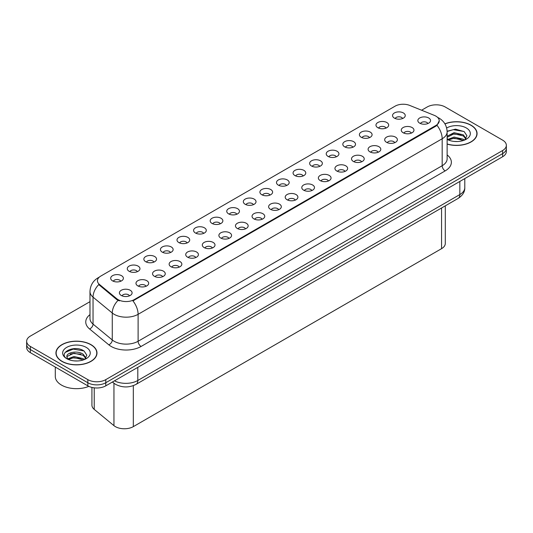 <?xml version="1.0" encoding="UTF-8"?>
<svg xmlns="http://www.w3.org/2000/svg" width="533" height="533" viewBox="0 0 533 533"><rect width="100%" height="100%" fill="white"/><g stroke="black" fill="none" stroke-linecap="round" stroke-linejoin="round"><path stroke-width="0.8" d="M377.83 127.7A6.349 3.664 180 0 1 376.571 126.667A6.349 3.664 180 0 1 378.677 122.11A6.349 3.664 180 0 1 386.811 122.517A6.349 3.664 180 0 1 388.071 126.667A6.349 3.664 180 0 1 377.83 127.7M386.039 128.087A3.811 2.199 0 0 0 385.013 127.014A3.811 2.199 0 0 0 381.262 126.454A3.811 2.199 0 0 0 378.603 128.087M361.254 137.274A6.349 3.664 180 0 1 359.995 136.241A6.349 3.664 180 0 1 362.094 131.684A6.349 3.664 180 0 1 370.228 132.091A6.349 3.664 180 0 1 371.488 136.241A6.349 3.664 180 0 1 361.254 137.274M369.456 137.654A3.811 2.199 0 0 0 368.436 136.588A3.811 2.199 0 0 0 364.679 136.028A3.811 2.199 0 0 0 362.027 137.654M344.671 146.848A6.349 3.664 180 0 1 343.412 145.809A6.349 3.664 180 0 1 345.517 141.258A6.349 3.664 180 0 1 353.652 141.665A6.349 3.664 180 0 1 354.911 145.809A6.349 3.664 180 0 1 344.671 146.848M352.879 147.228A3.811 2.199 0 0 0 351.853 146.155A3.811 2.199 0 0 0 348.102 145.602A3.811 2.199 0 0 0 345.444 147.228M328.095 156.422A6.349 3.664 180 0 1 326.829 155.383A6.349 3.664 180 0 1 328.934 150.826A6.349 3.664 180 0 1 337.069 151.239A6.349 3.664 180 0 1 338.328 155.383A6.349 3.664 180 0 1 328.095 156.422M336.296 156.802A3.811 2.199 0 0 0 335.277 155.729A3.811 2.199 0 0 0 331.519 155.17A3.811 2.199 0 0 0 328.868 156.802M311.512 165.996A6.349 3.664 180 0 1 310.253 164.957A6.349 3.664 180 0 1 312.351 160.4A6.349 3.664 180 0 1 320.493 160.806A6.349 3.664 180 0 1 321.752 164.957A6.349 3.664 180 0 1 311.512 165.996M319.713 166.376A3.811 2.199 0 0 0 318.694 165.303A3.811 2.199 0 0 0 314.943 164.744A3.811 2.199 0 0 0 312.285 166.376M294.929 175.564A6.349 3.664 180 0 1 293.67 174.531A6.349 3.664 180 0 1 295.775 169.974A6.349 3.664 180 0 1 303.91 170.38A6.349 3.664 180 0 1 305.169 174.531A6.349 3.664 180 0 1 294.929 175.564M303.137 175.943A3.811 2.199 0 0 0 302.111 174.877A3.811 2.199 0 0 0 298.36 174.318A3.811 2.199 0 0 0 295.702 175.943M278.353 185.138A6.349 3.664 180 0 1 277.093 184.098A6.349 3.664 180 0 1 279.192 179.548A6.349 3.664 180 0 1 287.327 179.954A6.349 3.664 180 0 1 288.593 184.098A6.349 3.664 180 0 1 278.353 185.138M286.554 185.517A3.811 2.199 0 0 0 285.535 184.445A3.811 2.199 0 0 0 281.784 183.892A3.811 2.199 0 0 0 279.125 185.517M261.77 194.712A6.349 3.664 180 0 1 260.51 193.672A6.349 3.664 180 0 1 262.616 189.115A6.349 3.664 180 0 1 270.751 189.528A6.349 3.664 180 0 1 272.01 193.672A6.349 3.664 180 0 1 261.77 194.712M269.978 195.091A3.811 2.199 0 0 0 268.952 194.019A3.811 2.199 0 0 0 265.201 193.459A3.811 2.199 0 0 0 262.542 195.091M245.193 204.286A6.349 3.664 180 0 1 243.934 203.246A6.349 3.664 180 0 1 246.033 198.689A6.349 3.664 180 0 1 254.168 199.102A6.349 3.664 180 0 1 255.427 203.246A6.349 3.664 180 0 1 245.193 204.286M253.395 204.665A3.811 2.199 0 0 0 252.376 203.593A3.811 2.199 0 0 0 248.625 203.033A3.811 2.199 0 0 0 245.966 204.665M228.61 213.853A6.349 3.664 180 0 1 227.351 212.82A6.349 3.664 180 0 1 229.456 208.263A6.349 3.664 180 0 1 237.591 208.669A6.349 3.664 180 0 1 238.851 212.82A6.349 3.664 180 0 1 228.61 213.853M236.819 214.233A3.811 2.199 0 0 0 235.793 213.167A3.811 2.199 0 0 0 232.042 212.607A3.811 2.199 0 0 0 229.383 214.233M212.034 223.427A6.349 3.664 180 0 1 210.768 222.388A6.349 3.664 180 0 1 212.874 217.837A6.349 3.664 180 0 1 221.008 218.244A6.349 3.664 180 0 1 222.268 222.388A6.349 3.664 180 0 1 212.034 223.427M220.236 223.807A3.811 2.199 0 0 0 219.216 222.734A3.811 2.199 0 0 0 215.459 222.181A3.811 2.199 0 0 0 212.807 223.807M195.451 233.001A6.349 3.664 180 0 1 194.192 231.962A6.349 3.664 180 0 1 196.297 227.404A6.349 3.664 180 0 1 204.432 227.818A6.349 3.664 180 0 1 205.691 231.962A6.349 3.664 180 0 1 195.451 233.001M203.659 233.381A3.811 2.199 0 0 0 202.633 232.308A3.811 2.199 0 0 0 198.882 231.748A3.811 2.199 0 0 0 196.224 233.381M178.868 242.575A6.349 3.664 180 0 1 177.609 241.536A6.349 3.664 180 0 1 179.714 236.978A6.349 3.664 180 0 1 187.849 237.392A6.349 3.664 180 0 1 189.108 241.536A6.349 3.664 180 0 1 178.868 242.575M187.076 242.955A3.811 2.199 0 0 0 186.057 241.882A3.811 2.199 0 0 0 182.299 241.322A3.811 2.199 0 0 0 179.648 242.955M162.292 252.142A6.349 3.664 180 0 1 161.033 251.11A6.349 3.664 180 0 1 163.131 246.552A6.349 3.664 180 0 1 171.266 246.959A6.349 3.664 180 0 1 172.532 251.11A6.349 3.664 180 0 1 162.292 252.142M170.493 252.522A3.811 2.199 0 0 0 169.474 251.456A3.811 2.199 0 0 0 165.723 250.896A3.811 2.199 0 0 0 163.065 252.522M145.709 261.716A6.349 3.664 180 0 1 144.45 260.677A6.349 3.664 180 0 1 146.555 256.126A6.349 3.664 180 0 1 154.69 256.533A6.349 3.664 180 0 1 155.949 260.677A6.349 3.664 180 0 1 145.709 261.716M153.917 262.096A3.811 2.199 0 0 0 152.891 261.023A3.811 2.199 0 0 0 149.14 260.47A3.811 2.199 0 0 0 146.482 262.096M129.133 271.29A6.349 3.664 180 0 1 127.873 270.251A6.349 3.664 180 0 1 129.972 265.694A6.349 3.664 180 0 1 138.107 266.107A6.349 3.664 180 0 1 139.366 270.251A6.349 3.664 180 0 1 129.133 271.29M137.334 271.67A3.811 2.199 0 0 0 136.315 270.597A3.811 2.199 0 0 0 132.564 270.038A3.811 2.199 0 0 0 129.905 271.67M112.55 280.864A6.349 3.664 180 0 1 111.29 279.825A6.349 3.664 180 0 1 113.396 275.268A6.349 3.664 180 0 1 121.531 275.681A6.349 3.664 180 0 1 122.79 279.825A6.349 3.664 180 0 1 112.55 280.864M120.758 281.244A3.811 2.199 0 0 0 119.732 280.171A3.811 2.199 0 0 0 115.981 279.612A3.811 2.199 0 0 0 113.322 281.244M394.413 118.133A6.349 3.664 180 0 1 393.154 117.093A6.349 3.664 180 0 1 395.253 112.536A6.349 3.664 180 0 1 403.388 112.949A6.349 3.664 180 0 1 404.647 117.093A6.349 3.664 180 0 1 394.413 118.133M402.615 118.513A3.811 2.199 0 0 0 401.596 117.44A3.811 2.199 0 0 0 397.845 116.88A3.811 2.199 0 0 0 395.186 118.513M403.121 132.73A6.349 3.664 180 0 1 401.862 131.698A6.349 3.664 180 0 1 403.961 127.14A6.349 3.664 180 0 1 412.102 127.547A6.349 3.664 180 0 1 413.361 131.698A6.349 3.664 180 0 1 403.121 132.73M411.323 133.11A3.811 2.199 0 0 0 410.303 132.037A3.811 2.199 0 0 0 406.552 131.484A3.811 2.199 0 0 0 403.894 133.11M386.538 142.304A6.349 3.664 180 0 1 385.279 141.265A6.349 3.664 180 0 1 387.384 136.714A6.349 3.664 180 0 1 395.519 137.121A6.349 3.664 180 0 1 396.779 141.265A6.349 3.664 180 0 1 386.538 142.304M394.746 142.684A3.811 2.199 0 0 0 393.72 141.611A3.811 2.199 0 0 0 389.969 141.058A3.811 2.199 0 0 0 387.311 142.684M369.962 151.878A6.349 3.664 180 0 1 368.703 150.839A6.349 3.664 180 0 1 370.801 146.282A6.349 3.664 180 0 1 378.936 146.695A6.349 3.664 180 0 1 380.196 150.839A6.349 3.664 180 0 1 369.962 151.878M378.163 152.258A3.811 2.199 0 0 0 377.144 151.185A3.811 2.199 0 0 0 373.393 150.626A3.811 2.199 0 0 0 370.735 152.258M353.379 161.446A6.349 3.664 180 0 1 352.12 160.413A6.349 3.664 180 0 1 354.225 155.856A6.349 3.664 180 0 1 362.36 156.262A6.349 3.664 180 0 1 363.619 160.413A6.349 3.664 180 0 1 353.379 161.446M361.587 161.825A3.811 2.199 0 0 0 360.561 160.759A3.811 2.199 0 0 0 356.81 160.2A3.811 2.199 0 0 0 354.152 161.825M336.803 171.02A6.349 3.664 180 0 1 335.543 169.987A6.349 3.664 180 0 1 337.642 165.43A6.349 3.664 180 0 1 345.777 165.836A6.349 3.664 180 0 1 347.036 169.987A6.349 3.664 180 0 1 336.803 171.02M345.004 171.399A3.811 2.199 0 0 0 343.985 170.327A3.811 2.199 0 0 0 340.234 169.774A3.811 2.199 0 0 0 337.576 171.399M320.22 180.594A6.349 3.664 180 0 1 318.961 179.554A6.349 3.664 180 0 1 321.066 175.004A6.349 3.664 180 0 1 329.201 175.41A6.349 3.664 180 0 1 330.46 179.554A6.349 3.664 180 0 1 320.22 180.594M328.428 180.973A3.811 2.199 0 0 0 327.402 179.901A3.811 2.199 0 0 0 323.651 179.348A3.811 2.199 0 0 0 320.993 180.973M303.643 190.168A6.349 3.664 180 0 1 302.378 189.128A6.349 3.664 180 0 1 304.483 184.571A6.349 3.664 180 0 1 312.618 184.984A6.349 3.664 180 0 1 313.877 189.128A6.349 3.664 180 0 1 303.643 190.168M311.845 190.548A3.811 2.199 0 0 0 310.826 189.475A3.811 2.199 0 0 0 307.068 188.915A3.811 2.199 0 0 0 304.416 190.548M287.06 199.735A6.349 3.664 180 0 1 285.801 198.702A6.349 3.664 180 0 1 287.907 194.145A6.349 3.664 180 0 1 296.042 194.552A6.349 3.664 180 0 1 297.301 198.702A6.349 3.664 180 0 1 287.06 199.735M295.269 200.122A3.811 2.199 0 0 0 294.243 199.049A3.811 2.199 0 0 0 290.492 198.489A3.811 2.199 0 0 0 287.833 200.122M270.478 209.309A6.349 3.664 180 0 1 269.218 208.276A6.349 3.664 180 0 1 271.324 203.719A6.349 3.664 180 0 1 279.459 204.126A6.349 3.664 180 0 1 280.718 208.276A6.349 3.664 180 0 1 270.478 209.309M278.686 209.689A3.811 2.199 0 0 0 277.666 208.623A3.811 2.199 0 0 0 273.909 208.063A3.811 2.199 0 0 0 271.257 209.689M253.901 218.883A6.349 3.664 180 0 1 252.642 217.844A6.349 3.664 180 0 1 254.741 213.293A6.349 3.664 180 0 1 262.876 213.7A6.349 3.664 180 0 1 264.141 217.844A6.349 3.664 180 0 1 253.901 218.883M262.103 219.263A3.811 2.199 0 0 0 261.083 218.19A3.811 2.199 0 0 0 257.332 217.637A3.811 2.199 0 0 0 254.674 219.263M237.318 228.457A6.349 3.664 180 0 1 236.059 227.418A6.349 3.664 180 0 1 238.164 222.861A6.349 3.664 180 0 1 246.299 223.274A6.349 3.664 180 0 1 247.559 227.418A6.349 3.664 180 0 1 237.318 228.457M245.526 228.837A3.811 2.199 0 0 0 244.5 227.764A3.811 2.199 0 0 0 240.749 227.205A3.811 2.199 0 0 0 238.091 228.837M220.742 238.031A6.349 3.664 180 0 1 219.483 236.992A6.349 3.664 180 0 1 221.581 232.435A6.349 3.664 180 0 1 229.716 232.841A6.349 3.664 180 0 1 230.976 236.992A6.349 3.664 180 0 1 220.742 238.031M228.943 238.411A3.811 2.199 0 0 0 227.924 237.338A3.811 2.199 0 0 0 224.173 236.779A3.811 2.199 0 0 0 221.515 238.411M204.159 247.598A6.349 3.664 180 0 1 202.9 246.566A6.349 3.664 180 0 1 205.005 242.009A6.349 3.664 180 0 1 213.14 242.415A6.349 3.664 180 0 1 214.399 246.566A6.349 3.664 180 0 1 204.159 247.598M212.367 247.978A3.811 2.199 0 0 0 211.341 246.912A3.811 2.199 0 0 0 207.59 246.353A3.811 2.199 0 0 0 204.932 247.978M187.583 257.173A6.349 3.664 180 0 1 186.323 256.133A6.349 3.664 180 0 1 188.422 251.583A6.349 3.664 180 0 1 196.557 251.989A6.349 3.664 180 0 1 197.816 256.133A6.349 3.664 180 0 1 187.583 257.173M195.784 257.552A3.811 2.199 0 0 0 194.765 256.48A3.811 2.199 0 0 0 191.007 255.927A3.811 2.199 0 0 0 188.356 257.552M171 266.747A6.349 3.664 180 0 1 169.741 265.707A6.349 3.664 180 0 1 171.846 261.15A6.349 3.664 180 0 1 179.981 261.563A6.349 3.664 180 0 1 181.24 265.707A6.349 3.664 180 0 1 171 266.747M179.208 267.126A3.811 2.199 0 0 0 178.182 266.054A3.811 2.199 0 0 0 174.431 265.494A3.811 2.199 0 0 0 171.773 267.126M154.417 276.321A6.349 3.664 180 0 1 153.158 275.281A6.349 3.664 180 0 1 155.263 270.724A6.349 3.664 180 0 1 163.398 271.137A6.349 3.664 180 0 1 164.657 275.281A6.349 3.664 180 0 1 154.417 276.321M162.625 276.7A3.811 2.199 0 0 0 161.606 275.628A3.811 2.199 0 0 0 157.848 275.068A3.811 2.199 0 0 0 155.196 276.7M137.84 285.888A6.349 3.664 180 0 1 136.581 284.855A6.349 3.664 180 0 1 138.68 280.298A6.349 3.664 180 0 1 146.822 280.704A6.349 3.664 180 0 1 148.081 284.855A6.349 3.664 180 0 1 137.84 285.888M146.042 286.268A3.811 2.199 0 0 0 145.023 285.202A3.811 2.199 0 0 0 141.272 284.642A3.811 2.199 0 0 0 138.613 286.268M121.258 295.462A6.349 3.664 180 0 1 119.998 294.423A6.349 3.664 180 0 1 122.104 289.872A6.349 3.664 180 0 1 130.239 290.278A6.349 3.664 180 0 1 131.498 294.423A6.349 3.664 180 0 1 121.258 295.462M129.466 295.842A3.811 2.199 0 0 0 128.44 294.769A3.811 2.199 0 0 0 124.689 294.216A3.811 2.199 0 0 0 122.03 295.842M419.704 123.156A6.349 3.664 180 0 1 418.438 122.124A6.349 3.664 180 0 1 420.544 117.566A6.349 3.664 180 0 1 428.679 117.973A6.349 3.664 180 0 1 429.938 122.124A6.349 3.664 180 0 1 419.704 123.156M427.906 123.536A3.811 2.199 0 0 0 426.886 122.47A3.811 2.199 0 0 0 423.129 121.91A3.811 2.199 0 0 0 420.477 123.536M434.368 115.388A11.426 6.596 180 0 1 435.894 116.127A11.426 6.596 180 0 1 439.239 120.791A11.426 6.596 180 0 1 435.894 125.455L134.216 299.626A11.426 6.596 180 0 1 116.78 298.746L99.524 284.515A11.426 6.596 180 0 1 97.452 280.731A11.426 6.596 180 0 1 100.804 276.067L395.086 106.167A11.426 6.596 180 0 1 409.724 105.427L434.368 115.388M445.295 205.831L445.295 243.474A12.699 7.329 180 0 1 441.571 248.658L133.323 426.627A12.699 7.329 180 0 1 113.949 425.647L94.228 409.384A12.699 7.329 180 0 1 91.929 405.18L91.929 387.431M447.134 144.11A20.527 11.853 0 0 0 477.068 133.576A20.527 11.853 0 0 0 471.059 125.202A20.527 11.853 0 0 0 444.902 123.816M90.97 344.638A20.527 11.853 0 0 0 68.604 342.066A20.527 11.853 0 0 0 55.932 353.019A20.527 11.853 0 0 0 61.941 361.401A20.527 11.853 0 0 0 84.314 363.966A20.527 11.853 0 0 0 96.986 353.019A20.527 11.853 0 0 0 90.97 344.638M439.239 120.791L437 125.342L435.894 126.141L132.93 300.892A14.811 8.555 60 0 1 138.107 314.317A16.929 9.774 180 0 1 114.169 314.317A16.929 9.774 180 0 1 112.27 313.011L93.042 297.154A16.929 9.774 180 0 1 89.984 291.551L89.984 318.501A16.929 9.774 0 0 0 93.042 324.111L112.27 339.961A16.929 9.774 0 0 0 114.169 341.267A16.929 9.774 0 0 0 138.107 341.267L442.177 165.716A16.929 9.774 0 0 0 447.134 158.807L447.134 131.851A16.929 9.774 180 0 1 442.177 138.76A14.811 8.555 -120 0 0 437 125.342M89.984 301.671L30.368 336.083A12.699 7.329 0 0 0 26.65 341.267L26.65 347.489A12.699 7.329 0 0 0 30.368 352.673L87.832 385.845L87.832 382.741A12.699 7.329 0 0 0 105.787 382.741L502.632 153.624A12.699 7.329 0 0 0 506.35 148.441A12.699 7.329 0 0 1 502.632 153.624L105.787 382.741A12.699 7.329 0 0 1 87.832 382.741L30.368 349.561L87.832 382.741L87.832 379.629A12.699 7.329 0 0 0 105.787 379.629L502.632 150.513A12.699 7.329 0 0 0 506.35 145.329A12.699 7.329 0 0 0 502.632 140.146L445.168 106.966A12.699 7.329 0 0 0 427.213 106.966L421.583 110.218M26.65 344.378A12.699 7.329 0 0 0 30.368 349.561A12.699 7.329 0 0 1 26.65 344.378M119.345 300.892L116.78 299.593L98.752 284.582A14.811 9.907 129.5 0 0 93.042 297.154L93.042 324.111A4.231 2.832 -50.5 0 1 89.577 328.968A21.16 12.219 180 0 1 89.984 314.63M26.65 341.267A12.699 7.329 0 0 0 30.368 346.45L87.832 379.629M87.832 385.845A12.699 7.329 0 0 0 105.787 385.845L502.632 156.735A12.699 7.329 0 0 0 506.35 151.552L506.35 145.329M447.134 143.977A20.314 11.726 0 0 0 476.855 133.576A20.314 11.726 0 0 0 470.905 125.282A20.314 11.726 0 0 0 444.975 123.936M454.229 141.432L457.454 141.531M447.907 139.406L454.063 137.061L463.31 139.22L464.43 140.119M448.473 139.999L454.063 138.154L463.51 140.459M447.134 138.047A9.567 5.523 0 0 0 448.553 140.079M447.134 136.215L454.063 132.67L463.31 134.829L466.055 138.627M447.134 137.314L454.063 133.77L463.31 135.928L465.842 138.913M447.227 139.453L447.72 139.753M447.134 139.406A13.798 7.968 0 0 0 466.302 139.213A13.798 7.968 0 0 0 466.302 127.947A13.798 7.968 0 0 0 446.654 128.02M464.756 139.986L466.915 135.735L464.183 131.618L455.522 129.146L447.12 131.225M448 139.839L447.134 138.82M447.134 131.484L453.31 129.672L463.996 131.491M450.272 134.616L453.31 134.063L460.938 134.716M450.272 139.006L453.31 138.453L460.938 139.106M62.095 361.314A20.314 11.726 0 0 0 84.234 363.852A20.314 11.726 0 0 0 96.773 353.019A20.314 11.726 0 0 0 90.823 344.724A20.314 11.726 0 0 0 68.684 342.179A20.314 11.726 0 0 0 56.145 353.019A20.314 11.726 0 0 0 62.095 361.314M55.299 367.064L55.299 376.451A21.16 12.219 0 0 0 61.495 385.086A21.16 12.219 0 0 0 88.824 386.365M74.147 360.874L77.372 360.968M67.818 358.849L73.98 356.497L83.221 358.656L84.341 359.555M68.384 359.442L73.98 357.596L83.428 359.895M67.918 359.275L66.925 356.957A9.567 5.523 0 0 0 68.471 359.515M85.973 358.069L83.221 354.272C77.478 349.988 65.666 352.633 66.925 356.957L66.892 356.537M66.951 357.09L67.218 356.384L73.98 353.206L83.221 355.364L85.753 358.349M84.667 359.422L86.832 355.178L84.094 351.054C74.413 344.098 57.204 353.266 67.145 358.889L67.638 359.195M86.219 347.383A13.798 7.968 0 0 0 66.698 347.383A13.798 7.968 0 0 0 66.698 358.649A13.798 7.968 0 0 0 86.219 358.649A13.798 7.968 0 0 0 86.219 347.383M65.126 352.44L73.228 349.115L83.908 350.934M70.189 354.059L73.228 353.506L80.856 354.159M70.189 358.442L73.228 357.89L80.856 358.549M99.524 284.515L99.524 285.362M116.78 298.746L116.78 299.593M134.216 299.626L134.216 300.312M435.894 125.455L435.894 126.141M441.571 207.977L441.571 248.658M94.228 387.844L94.228 409.384M113.949 383.254L113.949 425.647M133.323 385.639L133.323 426.627M141.105 346.45A4.231 2.445 60 0 1 138.107 341.267L138.107 314.317L442.177 138.76L442.177 165.716A4.231 2.445 60 0 0 445.168 170.9L141.105 346.45A21.16 12.219 180 0 1 111.177 346.45A21.16 12.219 180 0 1 108.805 344.818L89.577 328.968M99.005 277.42A14.811 8.555 -120 0 0 98.005 277.853C92.942 280.898 90.27 285.461 89.984 291.551M118.04 300.379A14.811 9.907 129.5 0 0 112.27 313.011L112.27 339.961A4.231 2.832 -50.5 0 1 108.805 344.818M447.134 154.93A21.16 12.219 180 0 1 445.168 170.9M105.787 379.629L105.787 385.845M502.632 150.513L502.632 156.735M30.368 346.45L30.368 352.673M114.482 380.829A16.929 9.774 0 0 0 137.807 380.489L459.832 194.572A16.929 9.774 0 0 0 464.796 187.663C464.916 191.86 462.677 195.458 458.08 198.449L136.055 384.366A8.468 4.89 60 0 0 137.807 380.489L137.807 367.357M459.832 181.44L459.832 194.572A8.468 4.89 60 0 1 458.08 198.449M112.643 381.888A8.468 5.663 129.5 0 0 113.522 382.914L112.43 382.014M447.134 131.851C446.847 125.761 444.176 121.198 439.105 118.159L437.593 117.38M99.398 277.053L98.005 277.853M136.055 384.366C129.246 387.791 122.43 387.791 115.621 384.366L113.522 382.914M464.796 187.663L464.796 178.575M476.855 135.275L476.855 133.576M96.773 354.718L96.773 353.019M56.145 354.718L56.145 353.019"/></g></svg>
